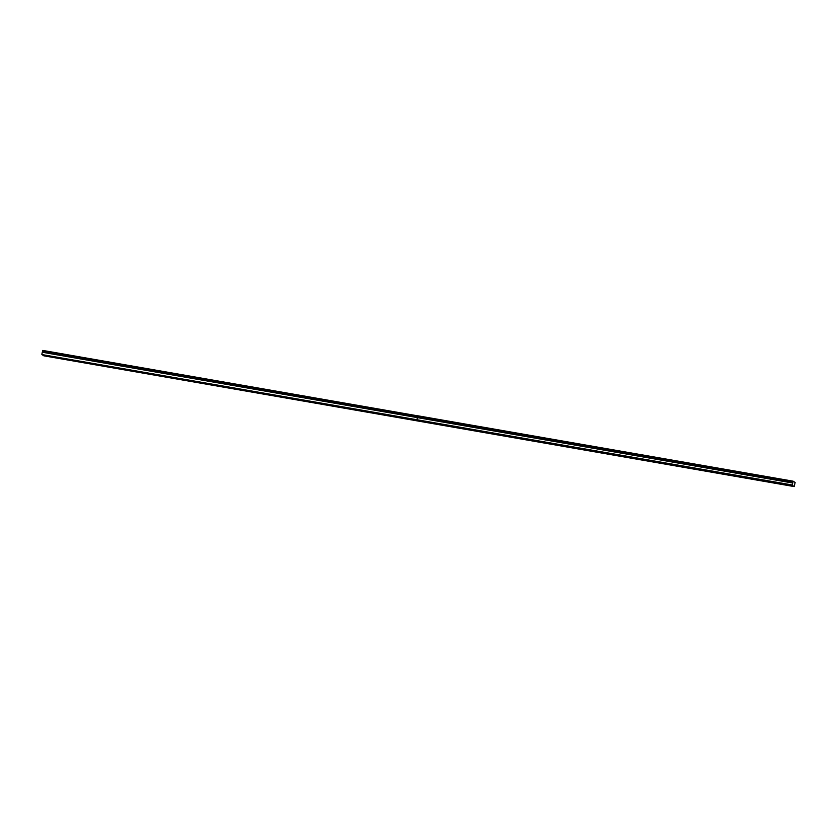 <?xml version="1.0" encoding="UTF-8"?>
<svg xmlns="http://www.w3.org/2000/svg" width="837" height="837" viewBox="0 0 837 837"><rect width="100%" height="100%" fill="white"/><g stroke="black" fill="none" stroke-linecap="round" stroke-linejoin="round"><path stroke-width="1.26" d="M789.584 485.45L788.318 485.031L789.584 485.45M47.071 356.07L45.794 355.641L47.071 356.07M60.097 358.341L58.82 357.912L60.097 358.341M73.122 360.601L71.856 360.182L73.122 360.601M86.148 362.871L84.882 362.452L86.148 362.871M99.174 365.141L97.908 364.723L99.174 365.141M112.21 367.412L110.934 366.993L112.21 367.412M125.236 369.682L123.96 369.263L125.236 369.682M138.262 371.952L136.986 371.534L138.262 371.952M151.288 374.223L150.011 373.804L151.288 374.223M164.314 376.493L163.037 376.075L164.314 376.493M177.339 378.763L176.063 378.345L177.339 378.763M190.365 381.034L189.089 380.615L190.365 381.034M203.391 383.304L202.115 382.886L203.391 383.304M216.417 385.575L215.14 385.146L216.417 385.575M229.443 387.845L228.166 387.416L229.443 387.845M242.468 390.115L241.202 389.686L242.468 390.115M255.494 392.386L254.228 391.957L255.494 392.386M268.52 394.656L267.254 394.227L268.52 394.656M281.556 396.926L280.28 396.497L281.556 396.926M294.582 399.197L293.306 398.768L294.582 399.197M307.608 401.467L306.332 401.038L307.608 401.467M320.634 403.737L319.357 403.308L320.634 403.737M333.66 406.008L332.383 405.579L333.66 406.008M346.685 408.278L345.409 407.849L346.685 408.278M359.711 410.548L358.435 410.12L359.711 410.548M372.737 412.819L371.461 412.39L372.737 412.819M385.763 415.079L384.486 414.66L385.763 415.079M398.789 417.349L397.512 416.931L398.789 417.349M411.814 419.619L410.548 419.201L411.814 419.619M424.84 421.89L423.574 421.471L424.84 421.89M437.866 424.16L436.6 423.742L437.866 424.16M450.892 426.431L449.626 426.012L450.892 426.431M463.928 428.701L462.652 428.282L463.928 428.701M476.954 430.971L475.678 430.553L476.954 430.971M489.98 433.242L488.703 432.823L489.98 433.242M503.006 435.512L501.729 435.094L503.006 435.512M516.031 437.782L514.755 437.353L516.031 437.782M529.057 440.053L527.781 439.624L529.057 440.053M542.083 442.323L540.807 441.894L542.083 442.323M555.109 444.593L553.832 444.165L555.109 444.593M568.135 446.864L566.858 446.435L568.135 446.864M581.16 449.134L579.884 448.705L581.16 449.134M594.186 451.405L592.92 450.976L594.186 451.405M607.212 453.675L605.946 453.246L607.212 453.675M620.238 455.945L618.972 455.516L620.238 455.945M633.274 458.216L631.998 457.787L633.274 458.216M646.3 460.486L645.024 460.057L646.3 460.486M659.326 462.756L658.049 462.327L659.326 462.756M672.352 465.027L671.075 464.598L672.352 465.027M685.377 467.287L684.101 466.868L685.377 467.287M698.403 469.557L697.127 469.138L698.403 469.557M711.429 471.827L710.153 471.409L711.429 471.827M724.455 474.098L723.178 473.679L724.455 474.098M737.481 476.368L736.204 475.95L737.481 476.368M750.507 478.638L749.23 478.22L750.507 478.638M763.532 480.909L762.266 480.49L763.532 480.909M776.558 483.179L775.292 482.761L776.558 483.179M792.21 485.293L793.11 481.181L795.129 482.51L794.167 486.569L43.827 355.819L41.881 354.543L792.21 485.293L794.167 486.569M41.881 354.543L792.179 484.958M41.85 354.208L42.3 352.251L417.412 417.621L416.962 419.578M792.66 482.939L42.3 352.251M42.331 352.189L42.593 351.017L792.932 481.756M793.016 481.306L42.593 351.017M42.603 350.933L42.781 350.431L417.883 415.863M793.11 481.181L417.893 415.801M417.067 419.588L417.517 417.642L792.629 483.001M417.778 416.449L417.998 415.811M792.932 481.683L417.799 416.397M417.025 419.714L417.517 417.642M417.799 415.926L42.687 350.557"/></g></svg>
